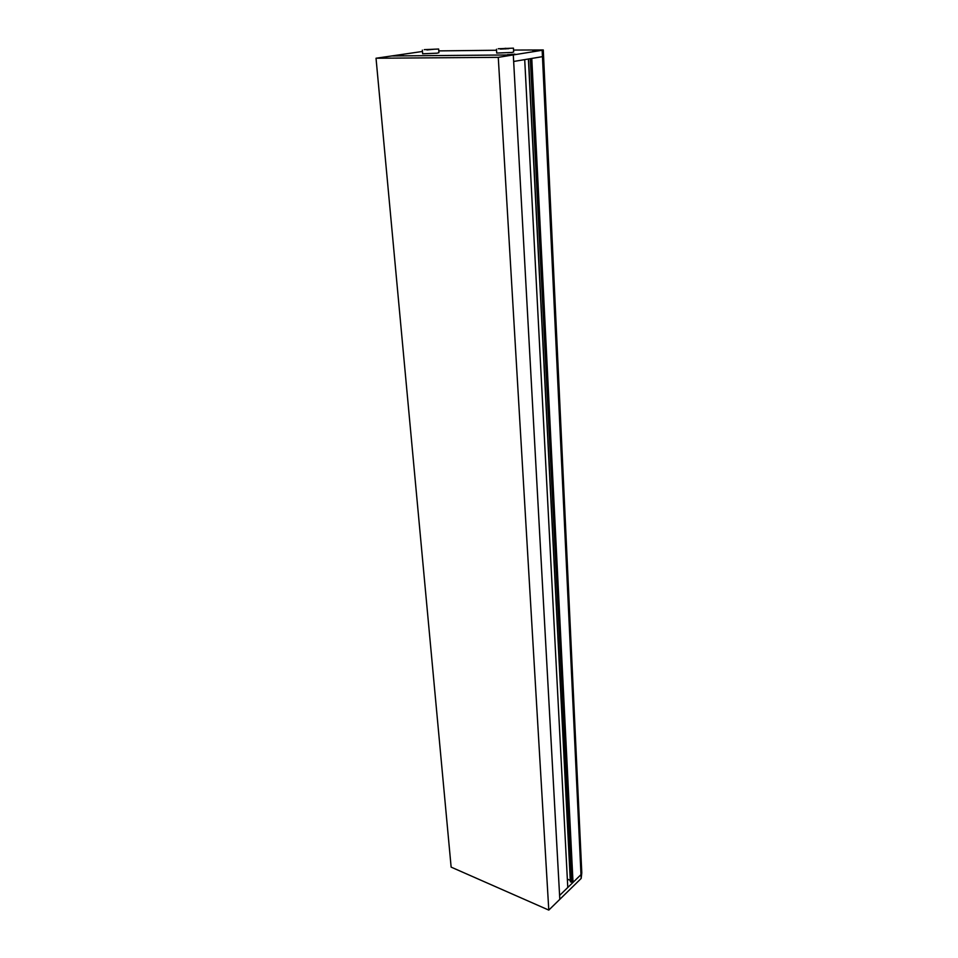 <?xml version="1.0" encoding="UTF-8"?>
<svg xmlns="http://www.w3.org/2000/svg" width="958" height="958" viewBox="0 0 958 958"><rect width="100%" height="100%" fill="white"/><g stroke="black" fill="none" stroke-linecap="round" stroke-linejoin="round"><path stroke-width="1.44" d="M573.016 882.39L531.774 58.438L542.467 56.654L513.656 61.468L559.604 895.455L580.991 874.63L573.016 882.39L570.357 881.767L528.469 58.989M542.168 50.271L513.296 54.917L513.656 61.468L524.709 59.624L567.783 887.491L559.604 895.455L559.807 899.334L581.171 878.45L580.991 874.63L581.793 872.834L580.991 874.63L542.467 56.654L543.581 56.318L542.467 56.654L542.168 50.271L543.282 49.948L513.56 50.067M570.285 880.354L567.34 879.121M530.313 58.678L571.89 882.51M530.888 58.582L572.321 882.09M543.282 49.948L581.793 872.834L581.171 878.45M505.549 48.319L500.459 49.098L508.89 48.642L505.549 48.319L505.584 48.942M498.208 48.762L513.452 48.151L498.208 48.762M496.484 49.229L496.711 53.061L511.991 52.45L513.668 51.983L513.452 48.151M426.897 49.612L434.908 49.169L426.921 49.96M424.262 49.648L438.644 49.026L424.262 49.648M422.346 50.115L422.646 53.792L437.052 53.181L438.92 52.702L438.644 49.026M539.51 50.295L534.684 50.558L539.51 50.295M540.683 50.283L532.995 50.582L540.683 50.283M514.626 54.127L509.381 54.618L514.626 54.127M515.488 54.343L507.668 54.642L515.488 54.343M397.833 55.372L402.408 55.121L397.857 55.588M402.947 55.325L395.786 55.636L402.947 55.325M422.454 51.469L391.642 55.959L513.296 54.917L391.642 55.959L376.027 58.234L451.134 867.122L548.79 910.1L559.807 899.334L513.296 54.917L498.268 57.348L376.027 58.234M540.827 50.283L532.816 50.594L540.827 50.283M515.644 54.343L507.489 54.654L515.644 54.343M403.079 55.325L395.606 55.648L403.079 55.325M438.776 50.894L496.543 50.247M548.79 910.1L498.268 57.348M528.541 58.977L570.477 881.911M528.397 59.001L570.357 881.767"/></g></svg>
